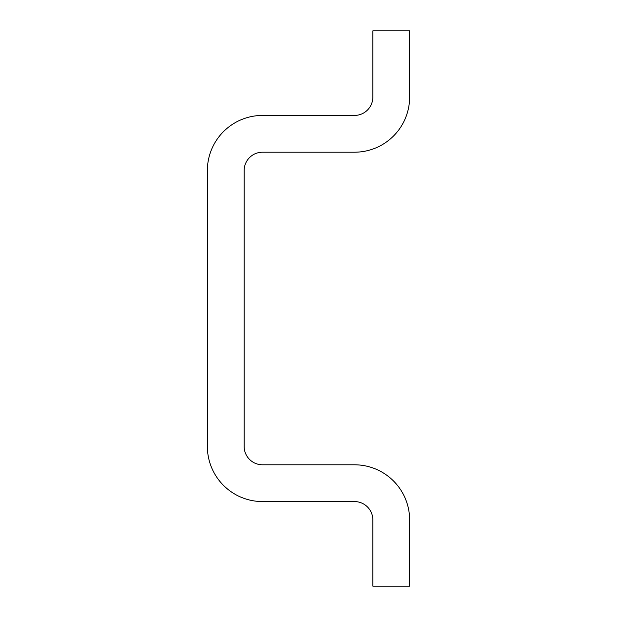 <?xml version="1.0" encoding="UTF-8"?>
<svg xmlns="http://www.w3.org/2000/svg" width="617" height="617" viewBox="0 0 617 617"><rect width="100%" height="100%" fill="white"/><g stroke="black" fill="none" stroke-linecap="round" stroke-linejoin="round"><path stroke-width="0.93" d="M372.853 30.85L409.634 30.85L409.634 97.046A55.16 55.16 0 0 1 354.466 152.206L262.534 152.206A18.387 18.387 0 0 0 244.147 170.593L244.147 446.407A18.387 18.387 0 0 0 262.534 464.794L354.466 464.794A55.16 55.16 0 0 1 409.634 519.954L409.634 586.15L372.853 586.15L372.853 519.954A18.387 18.387 0 0 0 354.466 501.567L262.534 501.567A55.16 55.16 0 0 1 207.366 446.407L207.366 170.593A55.16 55.16 0 0 1 262.534 115.433L354.466 115.433A18.387 18.387 0 0 0 372.853 97.046L372.853 30.85"/></g></svg>
